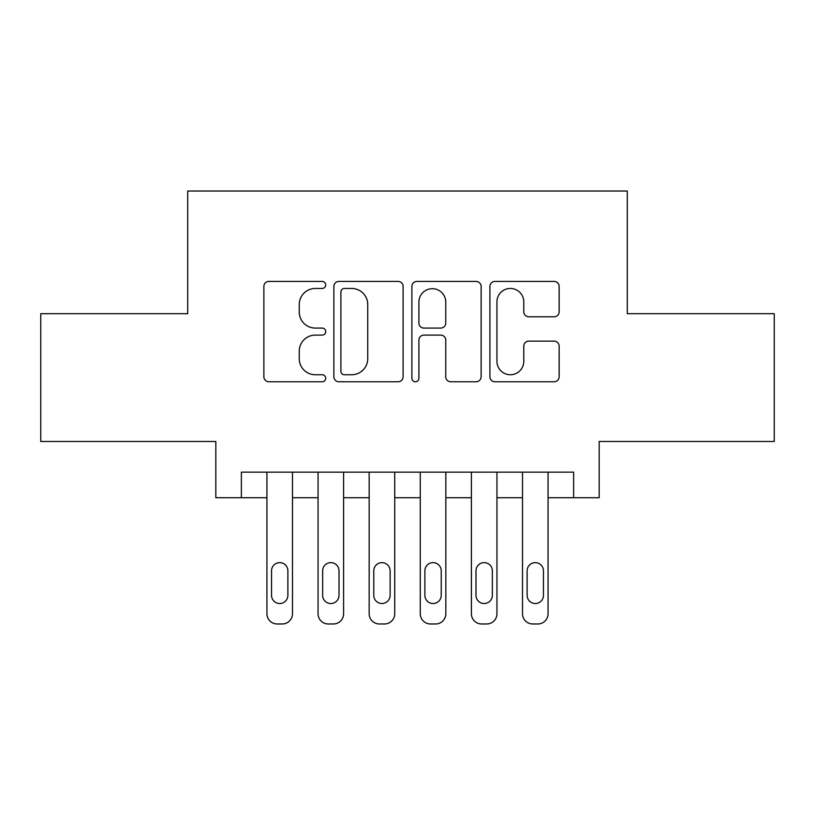 <?xml version="1.0" encoding="UTF-8"?>
<svg xmlns="http://www.w3.org/2000/svg" width="815" height="815" viewBox="0 0 815 815"><rect width="100%" height="100%" fill="white"/><g stroke="black" fill="none" stroke-linecap="round" stroke-linejoin="round"><path stroke-width="1.22" d="M325.715 284.934A3.515 3.515 0 0 0 322.21 281.42L268.899 281.42A5.012 5.012 0 0 0 263.877 286.442L263.877 376.754A5.012 5.012 0 0 0 268.899 381.766L322.21 381.766A3.515 3.515 0 0 0 325.715 378.252A3.515 3.515 0 0 0 322.21 374.747L315.303 374.747A16.056 16.056 0 0 1 299.248 358.692L299.248 351.163A16.056 16.056 0 0 1 315.303 335.108L322.21 335.108A3.515 3.515 0 0 0 325.715 331.593A3.515 3.515 0 0 0 322.21 328.078L315.303 328.078A16.056 16.056 0 0 1 299.248 312.023L299.248 304.504A16.056 16.056 0 0 1 315.303 288.449L322.21 288.449A3.515 3.515 0 0 0 325.715 284.934M554.129 316.791A5.012 5.012 0 0 0 559.151 311.778L559.151 286.442A5.012 5.012 0 0 0 554.129 281.42L494.929 281.42A5.012 5.012 0 0 0 489.907 286.442L489.907 376.754A5.012 5.012 0 0 0 494.929 381.766L554.129 381.766A5.012 5.012 0 0 0 559.151 376.754L559.151 346.141A5.012 5.012 0 0 0 554.129 341.128L528.792 341.128A5.012 5.012 0 0 0 523.78 346.141L523.78 361.32A13.417 13.417 0 0 1 510.353 374.747A13.417 13.417 0 0 1 496.936 361.32L496.936 301.866A13.417 13.417 0 0 1 510.353 288.449A13.417 13.417 0 0 1 523.78 301.866L523.78 311.778A5.012 5.012 0 0 0 528.792 316.791L554.129 316.791M573.628 497.721L599.178 497.721L599.178 441.496L774.25 441.496L774.25 313.704L627.295 313.704L627.295 191.026L187.705 191.026L187.705 313.704L40.75 313.704L40.75 441.496L215.822 441.496L215.822 497.721L266.933 497.721L266.933 613.746A10.218 10.218 0 0 0 277.161 623.974L282.265 623.974A10.218 10.218 0 0 0 292.493 613.746L292.493 497.721L318.054 497.721L318.054 613.746A10.218 10.218 0 0 0 328.272 623.974L333.386 623.974A10.218 10.218 0 0 0 343.604 613.746L343.604 497.721L369.164 497.721L369.164 613.746A10.218 10.218 0 0 0 379.382 623.974L384.497 623.974A10.218 10.218 0 0 0 394.725 613.746L394.725 497.721L420.275 497.721L420.275 613.746A10.218 10.218 0 0 0 430.503 623.974L435.618 623.974A10.218 10.218 0 0 0 445.836 613.746L445.836 497.721L471.396 497.721L471.396 613.746A10.218 10.218 0 0 0 481.614 623.974L486.728 623.974A10.218 10.218 0 0 0 496.946 613.746L496.946 497.721L522.507 497.721L522.507 613.746A10.218 10.218 0 0 0 532.735 623.974L537.839 623.974A10.218 10.218 0 0 0 548.067 613.746L548.067 497.721L573.628 497.721L573.628 472.16L241.372 472.16L241.372 497.721M403.109 286.442A5.012 5.012 0 0 0 398.097 281.42L338.887 281.42A5.012 5.012 0 0 0 333.875 286.442L333.875 376.754A5.012 5.012 0 0 0 338.887 381.766L398.097 381.766A5.012 5.012 0 0 0 403.109 376.754L403.109 286.442M416.903 281.42L476.113 281.42A5.012 5.012 0 0 1 481.125 286.442L481.125 376.754A5.012 5.012 0 0 1 476.113 381.766L450.777 381.766A5.012 5.012 0 0 1 445.754 376.754L445.754 340.12A5.012 5.012 0 0 0 440.742 335.108L423.932 335.108A5.012 5.012 0 0 0 418.91 340.12L418.91 378.252A3.515 3.515 0 0 1 415.406 381.766A3.515 3.515 0 0 1 411.891 378.252L411.891 286.442A5.012 5.012 0 0 1 416.903 281.42M344.409 288.449A3.515 3.515 0 0 0 340.894 291.953L340.894 371.233A3.515 3.515 0 0 0 344.409 374.747L351.683 374.747A16.056 16.056 0 0 0 367.738 358.692L367.738 304.504A16.056 16.056 0 0 0 351.683 288.449L344.409 288.449M445.754 302.12A13.417 13.417 0 0 0 432.337 288.693A13.417 13.417 0 0 0 418.91 302.12L418.91 323.066A5.012 5.012 0 0 0 423.932 328.078L440.742 328.078A5.012 5.012 0 0 0 445.754 323.066L445.754 302.12M292.493 472.16L292.493 613.746M266.933 472.16L266.933 613.746M287.889 595.347A8.181 8.181 0 0 1 279.708 603.528A8.181 8.181 0 0 1 271.538 595.347L271.538 570.816A8.181 8.181 0 0 1 279.708 562.635A8.181 8.181 0 0 1 287.889 570.816L287.889 595.347M277.161 623.974L282.265 623.974M343.604 472.16L343.604 613.746M318.054 472.16L318.054 613.746M339.009 595.347A8.181 8.181 0 0 1 330.829 603.528A8.181 8.181 0 0 1 322.648 595.347L322.648 570.816A8.181 8.181 0 0 1 330.829 562.635A8.181 8.181 0 0 1 339.009 570.816L339.009 595.347M328.272 623.974L333.386 623.974M394.725 472.16L394.725 613.746M369.164 472.16L369.164 613.746M390.12 595.347A8.181 8.181 0 0 1 381.94 603.528A8.181 8.181 0 0 1 373.769 595.347L373.769 570.816A8.181 8.181 0 0 1 381.94 562.635A8.181 8.181 0 0 1 390.12 570.816L390.12 595.347M379.382 623.974L384.497 623.974M445.836 472.16L445.836 613.746M420.275 472.16L420.275 613.746M441.231 595.347A8.181 8.181 0 0 1 433.06 603.528A8.181 8.181 0 0 1 424.88 595.347L424.88 570.816A8.181 8.181 0 0 1 433.06 562.635A8.181 8.181 0 0 1 441.231 570.816L441.231 595.347M430.503 623.974L435.618 623.974M496.946 472.16L496.946 613.746M471.396 472.16L471.396 613.746M492.352 595.347A8.181 8.181 0 0 1 484.171 603.528A8.181 8.181 0 0 1 475.991 595.347L475.991 570.816A8.181 8.181 0 0 1 484.171 562.635A8.181 8.181 0 0 1 492.352 570.816L492.352 595.347M481.614 623.974L486.728 623.974M548.067 472.16L548.067 613.746M522.507 472.16L522.507 613.746M543.462 595.347A8.181 8.181 0 0 1 535.292 603.528A8.181 8.181 0 0 1 527.111 595.347L527.111 570.816A8.181 8.181 0 0 1 535.292 562.635A8.181 8.181 0 0 1 543.462 570.816L543.462 595.347M532.735 623.974L537.839 623.974"/></g></svg>
